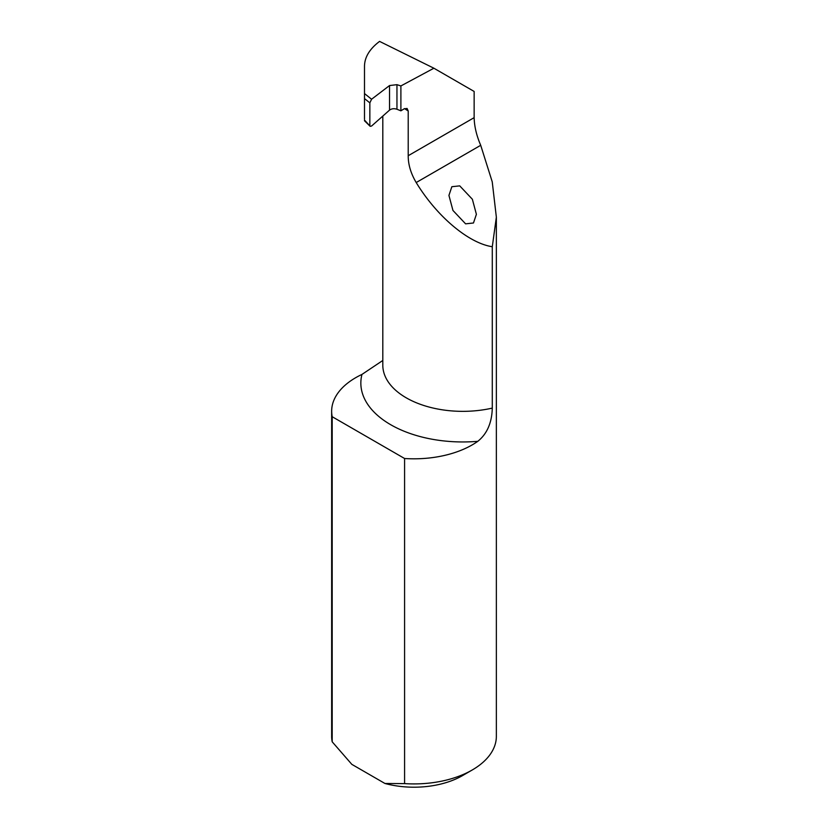 <?xml version="1.0" encoding="UTF-8"?>
<svg xmlns="http://www.w3.org/2000/svg" width="828" height="828" viewBox="0 0 828 828"><rect width="100%" height="100%" fill="white"/><g stroke="black" fill="none" stroke-linecap="round" stroke-linejoin="round"><path stroke-width="1.24" d="M472.364 199.248L459.726 185.865L451.85 186.714L448.931 195.408L452.957 210.457L465.595 223.839L473.471 222.991L476.39 214.297L472.364 199.248M492.287 408.1C491.894 422.777 487.071 433.841 477.818 441.314A101.958 58.86 180 0 1 390.712 424.723A101.958 58.86 180 0 1 361.96 374.422A82.355 47.548 0 0 0 331.645 411.268A82.355 47.548 0 0 0 332.194 416.712L332.194 741.805L351.828 764.358L384.937 783.474L404.581 783.609A82.355 47.548 0 0 0 472.229 769.988A82.355 47.548 0 0 0 496.355 736.371L496.355 217.174L492.287 246.723L492.287 408.1A79.995 46.182 0 0 1 406.237 397.823A79.995 46.182 0 0 1 382.805 365.169L382.805 116.086M331.645 411.268L331.645 736.371A82.355 47.548 0 0 0 332.194 741.805M361.96 374.422L382.319 360.801M332.194 416.712L404.581 458.505L404.581 783.609M364.496 119.118L364.496 66.178C364.63 57.142 369.661 48.883 379.576 41.4L433.893 68.217L474.144 91.453L474.144 117.659C474.34 126.342 476.524 135.554 480.706 145.304L492.236 181.839L496.355 217.174M404.581 458.505A82.355 47.548 0 0 0 477.818 441.314M433.893 68.217L400.897 85.936L396.954 84.673L389.543 85.543L371.575 99.246L369.847 102.869L364.496 98.584M472.229 769.988L462.531 775.598A68.62 39.62 180 0 1 384.937 783.474M364.496 120.05L370.168 126.322L371.575 126.032L389.543 110.114C391.623 108.613 394.087 108.323 396.954 109.244L400.897 110.828L400.897 85.936M492.287 246.723C468.576 243.204 436.749 216.356 416.194 182.543C410.833 173.445 408.163 164.503 408.214 155.716L408.214 110.973L407.097 108.468L404.188 108.799L400.897 110.828M408.214 110.973L404.519 108.613M369.847 125.276L369.847 102.869M364.496 93.564L371.575 99.246M480.706 145.304L416.194 182.543M474.144 117.659L408.214 155.716M389.543 110.114L389.543 85.543M396.954 109.244L396.954 84.673M370.168 126.322L364.496 120.774"/></g></svg>
